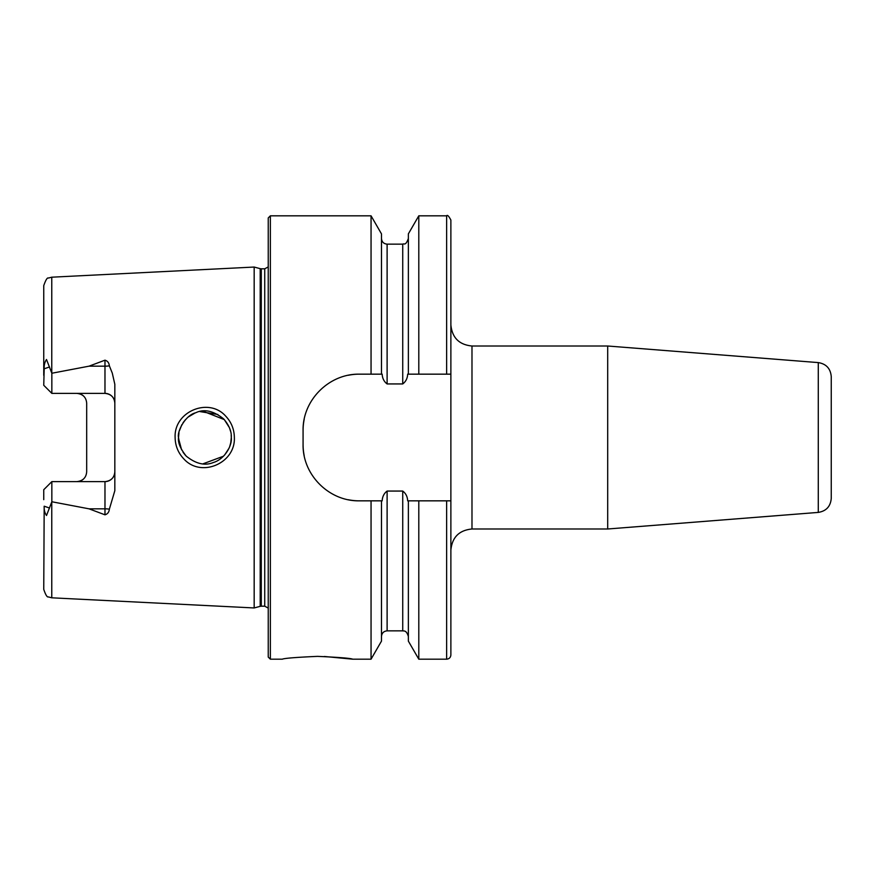 <?xml version="1.0" encoding="UTF-8"?>
<svg xmlns="http://www.w3.org/2000/svg" width="875" height="875" viewBox="0 0 875 875"><rect width="100%" height="100%" fill="white"/><g stroke="black" fill="none" stroke-linecap="round" stroke-linejoin="round"><path stroke-width="1.31" d="M225.761 416.205C231.339 422.133 234.216 429.231 234.358 437.5C235.637 463.389 200.878 478.122 183.794 458.861C178.172 452.911 175.273 445.791 175.12 437.5C173.797 411.502 208.873 396.889 225.761 416.205M231.186 435.061L231.295 437.5C231.667 431.484 229.108 425.283 223.639 418.906C213.402 410.747 204.083 408.713 195.683 412.77C185.03 415.33 176.892 431.878 178.522 437.5C177.756 442.444 180.327 448.667 186.244 456.148C195.912 463.859 204.914 465.992 213.238 462.547C224.973 459.134 232.323 445.244 231.295 437.5L230.727 442.969M607.698 346.008L818.278 362.589L818.278 512.411L607.698 528.992L607.698 346.008L471.986 346.008C459.156 344.761 452.123 337.728 450.877 324.898M831.25 465.905L831.25 376.622C830.561 368.583 826.241 363.902 818.278 362.589M818.278 512.411C826.241 511.098 830.561 506.417 831.25 498.378L831.25 409.095M317.505 656.37C296.144 657.311 284.408 658.252 282.319 659.181C284.419 658.252 296.155 657.311 317.505 656.37C338.898 657.311 350.623 658.252 352.702 659.181C350.613 658.252 338.887 657.311 317.505 656.37M109.353 365.827A9.855 3.369 0 0 1 104.978 366.177L104.978 393.378C111.059 394.056 114.352 397.337 114.833 403.222A9.855 9.855 0 0 0 104.978 393.378L51.844 393.378L51.844 373.242L89.009 366.177L104.978 360.183C107.614 360.981 109.069 362.863 109.353 365.827L112.284 373.111L114.833 384.3L114.833 490.7L109.353 509.173A9.855 3.369 0 0 0 104.978 508.823L104.978 514.817C107.614 514.019 109.069 512.138 109.353 509.173M224.536 455.142L229.02 448.23M178.97 432.622L178.522 437.5L179.791 445.594M203 463.827L223.552 456.181M230.847 442.389L229.764 446.359M185.588 455.481L183.05 452.277M181.606 449.881L178.533 438.397M254.177 437.5L254.177 267.05L260.203 268.669L260.203 606.331L254.177 607.95L254.177 437.5M268.242 437.5L268.242 217.93L270.364 215.819L270.364 659.181L268.242 657.07L268.242 437.5M418.797 374.161L407.673 374.161C407.455 378.361 405.814 381.62 402.73 383.939L387.111 383.939C384.048 381.653 382.397 378.394 382.167 374.161L359.384 374.161C329.098 373.581 302.477 400.127 303.078 430.467L303.078 444.533C302.488 474.753 328.967 501.43 359.384 500.839L382.167 500.839C382.397 496.617 384.038 493.358 387.111 491.061L402.73 491.061C405.803 493.358 407.455 496.617 407.673 500.839L450.877 500.839L450.877 374.161L418.797 374.161L418.797 215.819L446.644 215.819C447.355 214.616 448.755 216.027 450.877 220.041L450.877 270.845M371.055 374.161L371.055 215.819L270.364 215.819M114.833 471.778A9.855 9.855 0 0 1 104.978 481.622C111.059 480.944 114.352 477.663 114.833 471.778A9.855 9.855 0 0 1 104.978 481.622L51.844 481.622L51.844 501.758L89.009 508.823L104.978 514.817M83.88 396.342A9.855 9.855 0 0 0 76.825 393.378C82.917 394.056 86.209 397.348 86.68 403.222L86.68 471.778C86.209 477.652 82.917 480.944 76.825 481.622A9.855 9.855 0 0 0 83.88 478.658A9.855 9.855 0 0 1 76.825 481.622M51.844 393.378L43.75 385.284L44.188 368.791C43.991 365.148 44.756 362.053 46.506 359.505L51.844 373.242M51.767 501.911L51.767 597.811L48.388 596.914C47.184 597.461 45.631 594.956 43.75 589.378L44.188 506.209C43.991 509.852 44.756 512.947 46.506 515.495L51.844 501.758M51.844 481.622L43.75 489.716L43.75 499.658M43.75 375.342L43.75 285.622C45.741 279.902 47.305 277.386 48.442 278.053L51.767 277.189L254.177 267.05M450.877 374.161L450.877 220.041M408.363 374.161L408.363 233.877L418.797 215.819M381.478 374.161L381.478 233.877L371.055 215.819M446.644 500.839L446.644 659.181C449.214 658.93 450.625 657.53 450.877 654.959L450.877 500.839M446.644 659.181L418.797 659.181L418.797 500.839M418.797 659.181L408.363 641.123L408.363 500.839M371.055 500.839L371.055 659.181L381.478 641.123L381.478 500.839M371.055 659.181L352.702 659.181L324.352 656.48M217.831 414.487L199.938 411.578M194.928 413.066L188.453 416.872M185.533 419.584L183.05 422.713M181.825 424.714L179.364 430.883M202.967 411.184L224.295 419.595L229.381 427.612M230.53 431.189L229.534 427.995M359.384 374.161A56.295 56.295 0 0 0 348.359 375.255M304.183 419.398A56.295 56.295 0 0 0 303.078 430.467M303.078 444.533A56.295 56.295 0 0 0 304.172 455.558M348.294 499.734A56.295 56.295 0 0 0 359.384 500.839M607.698 528.992L471.986 528.992L471.986 346.008M261.297 268.811L264.731 268.811L264.731 606.189L261.297 606.189L261.297 268.811L260.203 268.669M51.767 373.089L51.767 277.189M446.644 374.161L446.644 215.819M408.363 636.486C406.394 629.694 403.539 631.225 402.73 630.853L402.73 491.061M402.73 383.939L402.73 244.147C404.119 243.119 405.464 246.378 408.363 238.514M387.111 383.939L387.111 244.147C383.688 243.808 381.817 241.938 381.478 238.514M402.73 630.853L387.111 630.853L387.111 491.061M89.009 366.177L104.978 366.177L104.978 360.183M49.547 366.964L44.188 368.791M104.978 481.622L104.978 508.823L89.009 508.823M49.547 508.036L44.188 506.209M471.986 528.992C459.156 530.239 452.123 537.272 450.877 550.102M261.297 606.189L260.203 606.331M264.731 606.189L268.242 608.081M51.767 597.811L254.177 607.95M402.73 244.147L387.111 244.147M387.111 630.853C383.688 631.192 381.817 633.062 381.478 636.486M282.319 659.181L270.364 659.181M264.731 268.811L268.242 266.919"/></g></svg>
